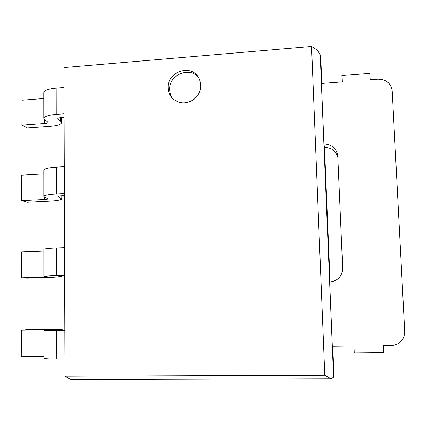 <?xml version="1.0" encoding="UTF-8"?>
<svg xmlns="http://www.w3.org/2000/svg" width="426" height="426" viewBox="0 0 426 426"><rect width="100%" height="100%" fill="white"/><g stroke="black" fill="none" stroke-linecap="round" stroke-linejoin="round"><path stroke-width="0.64" d="M321.832 83.448L320.863 60.039L320.192 54.746L317.498 50.22L311.55 46.439L63.921 67.596L64.97 376.179L70.647 379.561L331.018 378.831L333.579 377.218L320.192 54.746M332.759 346.231L333.973 375.412L333.579 377.218M64.97 376.179L324.793 375.221L311.55 46.439M324.793 375.221L331.018 378.831M322.477 108.864L321.422 83.48L342.2 81.898L341.918 75.551L369.938 73.373L370.247 79.763L377.995 79.177C386.228 79.321 390.967 83.272 392.208 91.026L404.7 331.577C404.274 339.991 399.801 344.661 391.297 345.598L383.219 345.683L383.554 352.6L354.288 352.866L353.985 346.003L332.328 346.237L329.66 281.996C337.855 280.963 342.19 276.368 342.664 268.215L337.754 155.607C336.332 148.141 331.726 144.302 323.936 144.084L322.477 108.864M330.091 281.98L324.484 147.226L323.936 144.084M168.142 87.852C167.072 72.292 189.98 63.735 198.117 76.813C202.574 84.902 201.301 92.341 194.304 99.13C186.21 104.498 178.787 104.088 172.035 97.905C169.553 95.062 168.259 91.712 168.142 87.852M64.816 330.15L58.25 330.129L62.169 329.468L49.901 329.261L26.982 329.628L21.375 330.177L44.661 329.804L48.202 329.868L43.947 330.56L64.816 330.661M43.947 330.56L43.958 358.149C44.474 358.708 48.734 358.969 56.738 358.937L64.912 358.868M21.375 330.177L21.3 356.802L43.958 356.599M64.63 275.798L58.117 276.133L62.01 276.682L49.837 277.496L27.083 278.178L21.518 277.837L48.149 276.905L43.921 276.341C44.432 276.027 48.644 275.739 56.551 275.484L64.63 275.239M21.518 277.837L21.593 251.803L43.91 250.978M43.921 276.341L43.91 249.391C44.421 248.789 48.612 248.326 56.493 247.996L64.534 247.692M64.358 195.678L61.557 195.822C59.289 195.955 58.074 196.189 57.92 196.524L61.775 198.83C61.232 199.932 57.217 200.694 49.741 201.12L27.237 202.249L21.737 200.625L21.806 175.166L43.878 173.893M21.737 200.625L44.592 199.464C46.759 199.336 47.914 199.118 48.069 198.798L44.799 197.27L43.889 196.418L43.878 170.08C44.379 168.664 48.527 167.684 56.307 167.141L64.257 166.672M43.889 196.418C44.395 195.268 48.553 194.458 56.37 193.99L64.347 193.574M64.092 117.379L61.323 117.581C59.076 117.773 57.877 118.156 57.723 118.721L60.78 121.394L61.546 122.699C61.009 124.568 57.041 125.798 49.645 126.405L27.381 127.965L21.944 125.106L44.549 123.503C46.695 123.322 47.84 122.965 47.989 122.432L44.757 119.77L43.857 118.311C44.352 116.367 48.468 115.057 56.189 114.381L64.076 113.806M21.944 125.106L22.014 100.206L43.846 98.507M43.857 118.311L43.841 92.564C44.341 90.365 48.436 88.896 56.131 88.15L63.985 87.522M337.85 157.428C335.954 150.884 331.513 147.566 324.532 147.476L324.495 147.476M172.818 98.72C170.821 96.058 169.772 93.028 169.681 89.62C168.669 74.758 190.044 65.934 198.729 77.777M353.958 346.003L354.288 352.866M341.918 75.551L342.179 81.898M56.679 330.789L56.738 358.937M56.493 247.996L56.551 275.484M56.307 167.141L56.37 193.99M56.131 88.15L56.189 114.381M61.387 329.671L61.387 330.203M44.661 329.804L44.661 330.358M61.227 275.904L61.232 276.49M44.629 276.533L44.634 277.14M60.998 195.853L61.003 198.069M58.154 196.317L58.154 196.759M44.592 197.169L44.592 199.464M57.957 118.375L57.957 119.12M60.769 117.629L60.78 121.394M44.549 119.599L44.549 123.503M62.175 330.193L62.169 329.468M62.01 276.682L62.01 275.878M61.775 198.83L61.765 195.811M61.546 122.699L61.53 117.565"/></g></svg>
